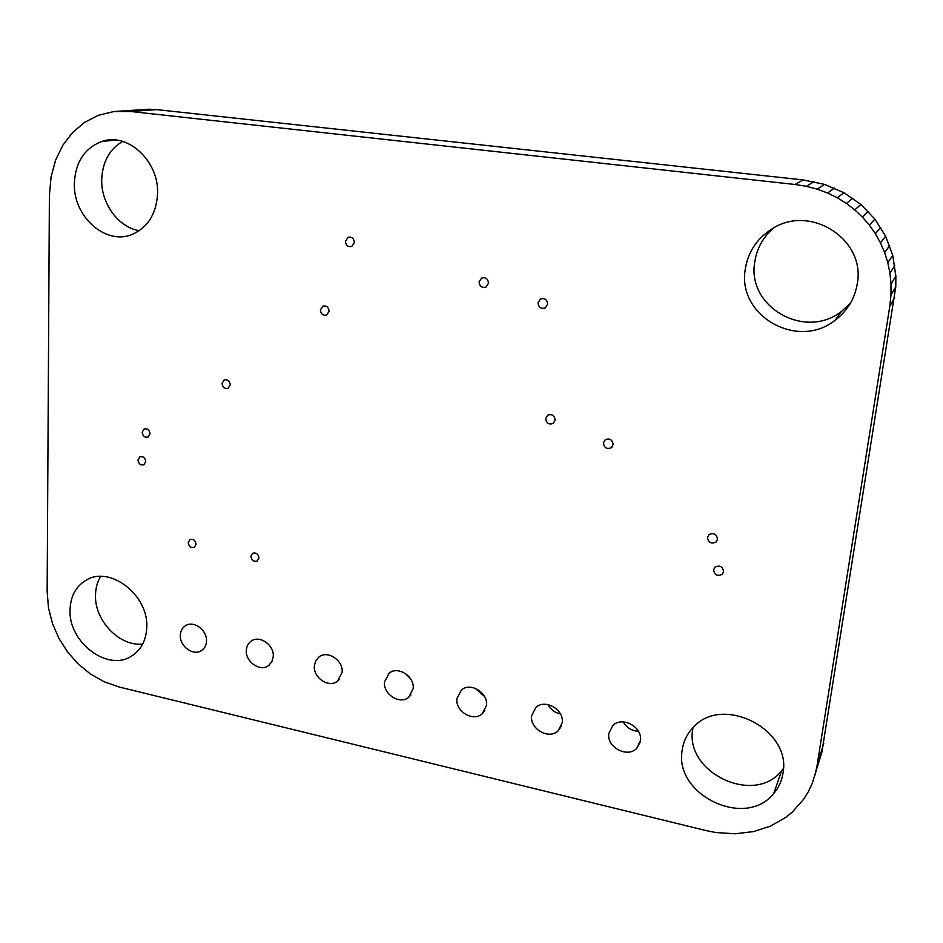 <?xml version="1.0" encoding="UTF-8"?>
<svg xmlns="http://www.w3.org/2000/svg" width="943" height="943" viewBox="0 0 943 943"><rect width="100%" height="100%" fill="white"/><g stroke="black" fill="none" stroke-linecap="round" stroke-linejoin="round"><path stroke-width="1.41" d="M113.797 111.545L130.57 111.486L157.009 109.647L803.035 179.913L824.524 184.404L843.938 192.714L860.876 204.431L874.904 219.106L885.654 236.257L892.75 255.4L895.85 276.028L895.791 286.731L821.836 752.42L812.147 783.586L808.351 791.672L803.742 799.122L792.332 812.041L785.649 817.463L770.572 826.08L753.634 831.585L735.245 833.789L715.808 832.528L705.824 830.524L119.16 686.999L104.178 681.777L90.434 673.986L78.175 663.955L67.613 652.014L58.985 638.494L52.525 623.712L48.494 607.952L47.15 591.544L49.401 195.437L51.063 176.907L55.661 160.015L62.945 145.081L72.658 132.433L84.552 122.378L98.367 115.305L113.797 111.545L148.676 109.211L157.009 109.647M130.57 111.486L795.02 184.486L803.035 179.913M122.036 111.026L148.676 109.211M795.02 184.486L806.359 186.29L814.009 181.657M806.359 186.29L817.216 189.142L824.524 184.404M817.216 189.142L827.553 192.985L834.52 188.105M827.553 192.985L837.29 197.771L843.938 192.714M837.29 197.771L846.401 203.429L852.743 198.183M846.401 203.429L854.806 209.912L860.876 204.431M854.806 209.912L862.468 217.149L868.279 211.432M862.468 217.149L869.328 225.106L874.904 219.106M869.328 225.106L875.34 233.687L880.715 227.404M875.34 233.687L880.456 242.858L885.654 236.257M880.456 242.858L884.628 252.535L889.685 245.616M884.628 252.535L887.811 262.661L892.75 255.4M887.811 262.661L889.956 273.164L894.824 265.561M889.956 273.164L891.029 283.996L895.85 276.028M891.029 283.996L890.982 295.065L895.791 286.731M890.982 295.065L889.779 306.322L894.624 297.623M889.779 306.322L817.062 765.669L823.769 743.426M817.062 765.669L815.07 774.91M342.144 672.312L337.464 681.247C328.883 688.249 313.111 677.769 314.337 665.947L315.764 660.713L319.17 656.823C327.751 649.998 343.429 660.524 342.144 672.312M413.187 688.602L408.684 697.301C399.879 704.963 383.035 694.272 384.496 682.025L389.164 673.125C397.981 665.675 414.708 676.402 413.187 688.602M410.57 678.783L405.337 673.455M486.505 705.411L482.215 713.816C473.209 722.208 455.163 711.317 456.895 698.622L461.363 690.005C470.368 681.836 488.297 692.763 486.505 705.411M484.549 696.5L475.26 688.319M562.205 722.774L558.173 730.825C549.015 740.019 529.612 728.951 531.628 715.761L535.848 707.474C545.03 698.515 564.291 709.631 562.205 722.774M560.378 713.886C554.826 712.708 550.665 709.596 547.93 704.574M273.27 656.528L271.879 661.786L268.472 665.652C260.127 672.076 245.298 661.786 246.312 650.34C246.571 646.273 248.221 643.173 251.262 641.051C259.608 634.792 274.354 645.118 273.27 656.528M258.971 557.973L257.321 560.944C253.75 561.969 251.616 560.413 250.885 556.299L252.547 553.305C256.107 552.303 258.252 553.859 258.971 557.973M555.191 420.118L553.199 423.454C548.861 424.892 546.362 423.254 545.691 418.551L547.706 415.179C552.044 413.777 554.531 415.415 555.191 420.118M488.509 283.206L486.022 287.037C481.92 288.087 479.61 286.377 479.091 281.91L481.602 278.044C485.692 277.03 488.002 278.751 488.509 283.206M547.659 304.176L545.254 307.925C540.976 309.127 538.571 307.43 538.017 302.809L540.445 299.037C544.724 297.858 547.129 299.568 547.659 304.176M329.107 311.249L326.761 314.962C323.06 315.787 320.938 314.113 320.384 309.941L322.754 306.216C326.455 305.402 328.565 307.088 329.107 311.249M354.379 242.504L351.774 246.453C348.05 247.207 345.94 245.486 345.444 241.314L348.061 237.353C351.786 236.622 353.896 238.331 354.379 242.504M145.741 461.551L143.902 464.769C140.601 465.524 138.621 463.956 137.973 460.066L139.823 456.836C143.124 456.094 145.104 457.673 145.741 461.551M146.754 627.519C146.153 640.273 141.226 649.715 131.973 655.833C108.186 672.383 68.403 642.56 70.041 609.932C70.477 596.4 75.782 586.511 85.954 580.299C109.671 564.998 148.9 595.163 146.754 627.519M142.699 644.034C119.596 646.768 94.418 620.553 95.502 595.092C95.644 588.102 97.353 581.878 100.642 576.432M196.073 544.241L194.411 547.246C190.993 548.154 188.93 546.61 188.223 542.614L189.897 539.585C193.315 538.701 195.378 540.245 196.073 544.241M206.482 641.216C206.246 645.318 204.619 648.407 201.59 650.493C193.48 656.387 179.5 646.309 180.325 635.217C180.549 631.02 182.223 627.873 185.358 625.775C193.456 620.034 207.366 630.148 206.482 641.216M157.552 194.046C156.208 214.238 147.638 227.734 131.831 234.536C105.498 245.498 73.047 216.395 74.344 183.366C75.452 162.055 84.634 148.086 101.891 141.45C127.93 132.067 159.367 161.583 157.552 194.046M139.222 230.717C118.358 227.239 100.984 203.499 101.714 179.535C102.469 162.043 109.423 149.324 122.602 141.403M150.008 433.709L148.098 437.01C144.786 437.741 142.817 436.161 142.181 432.271L144.114 428.959C147.414 428.24 149.383 429.831 150.008 433.709M230.257 384.779L228.171 388.245C224.693 389.023 222.642 387.408 222.041 383.388L224.151 379.911C227.628 379.145 229.668 380.772 230.257 384.779M857.258 283.831C854.7 298.872 847.297 311.025 835.074 320.302C797.365 350.383 737.049 315.528 745.241 269.45C747.893 252.111 756.828 238.603 772.022 228.925C809.801 203.617 866.098 239.286 857.258 283.831M850.409 303.245L841.686 311.261C805.145 340.47 746.715 306.829 754.73 262.189C756.699 248.598 763.005 237.2 773.637 227.994M613.115 444.554L611.241 447.772C606.726 449.398 604.121 447.784 603.402 442.915L605.312 439.674C609.815 438.071 612.42 439.697 613.115 444.554M640.427 740.703L636.702 748.318C627.425 758.431 606.49 747.186 608.824 733.465L612.75 725.58C622.062 715.737 642.831 727.018 640.427 740.703M638.435 731.296C631.727 730.872 626.635 727.737 623.182 721.878M782.949 773.39C781.747 781.028 778.67 787.735 773.72 793.523C745.43 829.486 673.774 794.76 682.166 750.274C683.392 741.398 687.117 733.748 693.341 727.336C722.126 694.201 792.073 729.34 782.949 773.39M783.397 768.557L781.653 770.749C754.141 805.9 684.512 772.482 692.751 729.139L692.964 727.737M723.587 571.694L722.185 574.37C717.375 576.527 714.511 574.994 713.592 569.784L715.03 567.097C719.839 564.963 722.692 566.495 723.587 571.694M717.517 539.266L716.008 542.048C711.211 544.146 708.37 542.602 707.498 537.416L709.018 534.598C713.827 532.536 716.656 534.092 717.517 539.266M339.174 679.703L337.464 681.247M410.889 695.003L408.684 697.301M484.926 710.539L482.215 713.816M561.333 726.287L558.173 730.825M269.698 664.662L268.472 665.652M482.203 277.796L481.602 278.044M323.414 305.968L322.754 306.216M349.122 237.058L348.061 237.353M133.541 654.784L131.973 655.833M202.391 649.904L201.59 650.493M115.777 140.071L101.891 141.45M841.686 311.261L835.074 320.302M612.16 446.899L611.241 447.772M640.132 742.259L636.702 748.318M781.653 770.749L773.72 793.523M723.517 572.106L722.185 574.37M717.375 539.926L716.008 542.048"/></g></svg>

